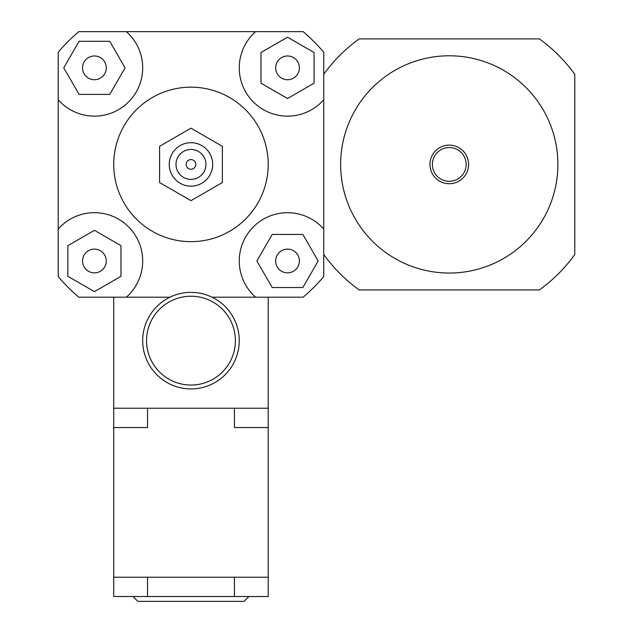 <?xml version="1.0" encoding="UTF-8"?>
<svg xmlns="http://www.w3.org/2000/svg" width="633" height="633" viewBox="0 0 633 633"><rect width="100%" height="100%" fill="white"/><g stroke="black" fill="none" stroke-linecap="round" stroke-linejoin="round"><path stroke-width="0.95" d="M449.272 273.045A108.631 108.631 0 0 0 543.343 110.102A108.631 108.631 0 0 0 355.192 110.102A108.631 108.631 0 0 0 449.272 273.045M449.272 183.728A19.314 19.314 0 0 0 465.991 154.761A19.314 19.314 0 0 0 432.545 154.761A19.314 19.314 0 0 0 449.272 183.728M449.272 181.315A16.901 16.901 0 0 0 463.902 155.971A16.901 16.901 0 0 0 434.634 155.971A16.901 16.901 0 0 0 449.272 181.315M323.74 254.482A154.492 154.492 0 0 0 359.204 289.946L539.332 289.946A154.492 154.492 0 0 0 574.796 254.482L574.796 74.354A154.492 154.492 0 0 0 539.332 38.89L359.204 38.89A154.492 154.492 0 0 0 323.74 74.354M94.412 79.726A11.869 11.869 0 0 1 84.134 61.923A11.869 11.869 0 0 1 104.69 61.923A11.869 11.869 0 0 1 94.412 79.726M275.664 67.858A11.869 11.869 0 0 1 293.467 57.579A11.869 11.869 0 0 1 293.467 78.136A11.869 11.869 0 0 1 275.664 67.858M287.532 249.109A11.869 11.869 0 0 1 297.811 266.912A11.869 11.869 0 0 1 277.254 266.912A11.869 11.869 0 0 1 287.532 249.109M109.746 41.303L125.073 67.858L109.746 94.412L79.085 94.412L63.751 67.858L79.085 41.303L109.746 41.303M314.087 83.192L287.532 98.519L260.978 83.192L260.978 52.531L287.532 37.197L314.087 52.531L314.087 83.192M272.198 287.532L256.871 260.978L272.198 234.424L302.867 234.424L318.193 260.978L302.867 287.532L272.198 287.532M106.281 260.978A11.869 11.869 0 0 1 88.478 271.256A11.869 11.869 0 0 1 88.478 250.7A11.869 11.869 0 0 1 106.281 260.978M67.858 245.651L94.412 230.317L120.966 245.651L120.966 276.312L94.412 291.639L67.858 276.312L67.858 245.651M58.204 52.254A173.806 173.806 0 0 1 78.808 31.65L126.347 31.65A48.282 48.282 0 0 1 128.554 102A48.282 48.282 0 0 1 58.204 99.792L58.204 52.254M323.74 99.792A48.282 48.282 0 0 1 253.39 102A48.282 48.282 0 0 1 255.597 31.65L303.136 31.65A173.806 173.806 0 0 1 323.74 52.254L323.74 276.581A173.806 173.806 0 0 1 303.136 297.186L268.218 297.186L268.218 596.523L113.726 596.523L113.726 577.209L268.218 577.209M212.015 297.186L255.597 297.186A48.282 48.282 0 0 1 253.39 226.843A48.282 48.282 0 0 1 323.74 229.043M147.521 408.23L147.521 427.544L113.726 427.544L113.726 297.186L78.808 297.186A173.806 173.806 0 0 1 58.204 276.581L58.204 99.792M126.347 31.65L255.597 31.65M169.929 297.186L126.347 297.186A48.282 48.282 0 0 0 128.554 226.843A48.282 48.282 0 0 0 58.204 229.043M159.587 146.302L159.587 182.533L190.976 200.653L222.357 182.533L222.357 146.302L190.976 128.183L159.587 146.302L159.587 182.533L190.976 200.653L222.357 182.533L222.357 146.302L190.976 128.183L159.587 146.302M186.142 164.422A4.827 4.827 0 0 1 193.389 160.236A4.827 4.827 0 0 1 193.389 168.6A4.827 4.827 0 0 1 186.142 164.422A4.827 4.827 0 0 1 193.389 160.236A4.827 4.827 0 0 1 193.389 168.6A4.827 4.827 0 0 1 186.142 164.422M176.006 164.422A14.97 14.97 0 0 1 198.461 151.453A14.97 14.97 0 0 1 198.461 177.382A14.97 14.97 0 0 1 176.006 164.422M169.248 164.422A21.728 21.728 0 0 1 201.832 145.606A21.728 21.728 0 0 1 201.832 183.238A21.728 21.728 0 0 1 169.248 164.422M113.726 164.422A77.25 77.25 0 0 1 229.597 97.522A77.25 77.25 0 0 1 229.597 231.314A77.25 77.25 0 0 1 113.726 164.422M142.694 340.641A48.282 48.282 0 0 0 215.109 382.451A48.282 48.282 0 0 0 215.109 298.831A48.282 48.282 0 0 0 142.694 340.641A48.282 48.282 0 0 0 215.109 382.451A48.282 48.282 0 0 0 215.109 298.831A48.282 48.282 0 0 0 142.694 340.641M146.555 340.641A44.421 44.421 0 0 1 213.179 302.17A44.421 44.421 0 0 1 213.179 379.104A44.421 44.421 0 0 1 146.555 340.641M234.424 408.23L234.424 427.544L268.218 427.544M113.726 408.23L268.218 408.23M113.726 297.186L126.347 297.186M255.597 297.186L268.218 297.186M147.521 577.209L147.521 596.523M133.041 596.523L137.867 601.35L244.077 601.35L248.911 596.523M113.726 427.544L113.726 577.209M234.424 577.209L234.424 596.523"/></g></svg>
